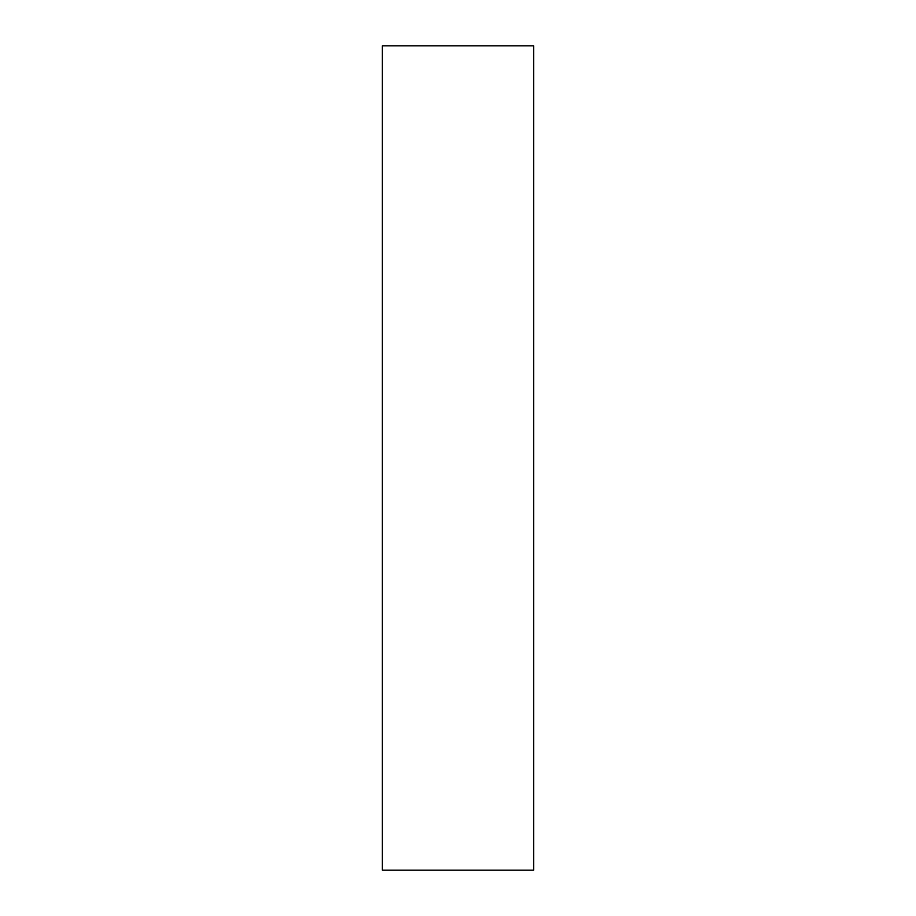 <?xml version="1.0" encoding="UTF-8"?>
<svg xmlns="http://www.w3.org/2000/svg" width="916" height="916" viewBox="0 0 916 916"><rect width="100%" height="100%" fill="white"/><g stroke="black" fill="none" stroke-linecap="round" stroke-linejoin="round"><path stroke-width="1.37" d="M533.639 458L533.639 45.8L382.361 45.8L382.361 870.2L533.639 870.2L533.639 458"/></g></svg>
